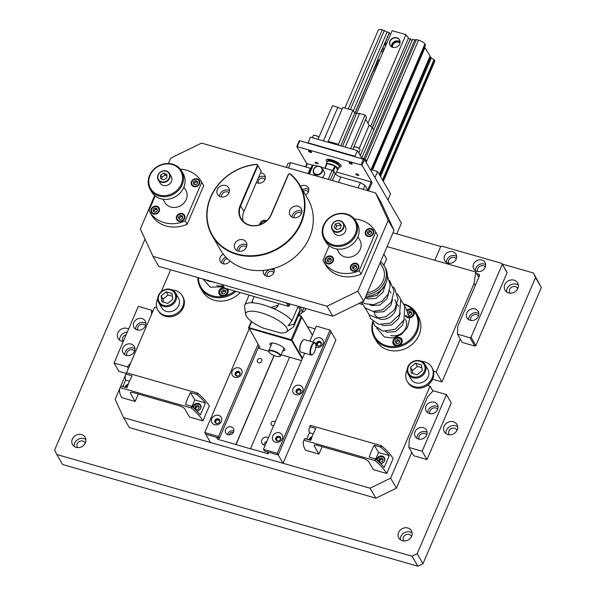 <?xml version="1.0" encoding="UTF-8"?>
<svg xmlns="http://www.w3.org/2000/svg" width="596" height="596" viewBox="0 0 596 596"><rect width="100%" height="100%" fill="white"/><g stroke="black" fill="none" stroke-linecap="round" stroke-linejoin="round"><path stroke-width="0.89" d="M156.89 307.916L154.573 307.26L126.508 372.738A2.429 0.745 -156.8 0 0 126.464 372.805A71.818 22.045 -156.8 0 0 126.434 372.88A71.818 22.045 -156.8 0 0 126.404 372.947M125.637 374.765L120.772 386.126M119.908 388.152L115.125 399.305L123.551 417.617L370.056 488.184L390.626 478.171L430.081 386.126L427.444 385.366M390.626 478.171L396.437 488.154L411.762 452.401M432.92 391.013L430.081 386.126M432.607 379.272L441.956 381.947L460.313 339.109M475.288 285.521L474.081 283.458L436.145 371.964L441.956 381.947M433.508 371.211L436.145 371.964M387.057 246.617L475.72 272L474.081 283.458M170.642 269.772L161.24 291.705M123.551 417.617L129.362 427.6L375.86 498.167L396.437 488.154M375.86 498.167L370.056 488.184M475.72 272L478.804 277.304M227.888 434.663A4.455 3.919 149.8 0 1 225.705 433.001A4.455 3.919 149.8 0 1 227.59 427.384A4.455 3.919 149.8 0 1 233.409 428.531A4.455 3.919 149.8 0 1 232.731 433.18A4.455 3.919 149.8 0 1 227.888 434.663M261.778 361.295A2.429 2.138 -30.2 0 0 258.53 358.822A2.429 2.138 -30.2 0 0 259.692 362.86A2.429 2.138 -30.2 0 0 261.778 361.295M289.582 357.19L250.476 448.818L235.882 444.497L274.018 355.521M235.882 444.497L217.756 439.312L218.389 437.829M265.257 445.205A4.455 3.919 149.8 0 1 264.14 445.041A4.455 3.919 149.8 0 1 261.957 443.379A4.455 3.919 149.8 0 1 263.06 438.321A4.455 3.919 149.8 0 1 268.476 437.688M275.248 421.886A2.429 2.138 -30.2 0 0 271.292 424.665A2.429 2.138 -30.2 0 0 273.653 425.604M217.756 439.312L216.594 437.315L205.717 434.201L210.552 442.523L283.055 463.278L278.22 454.957L267.343 451.842L268.505 453.839L250.38 448.654M315.113 328.865L307.521 326.69M283.055 463.278L335.861 340.078L331.026 331.756L278.22 454.957L331.026 331.756L330.057 330.087L277.252 453.295L278.22 454.957L264.445 451.016L263.477 449.347L304.69 353.182M205.717 434.201L219.492 438.142L218.523 436.481L204.748 432.54L205.717 434.201M298.656 393.509A1.989 1.751 149.8 0 1 297.94 390.179A1.989 1.751 149.8 0 1 300.481 392.451M318.987 346.067A1.989 1.751 149.8 0 1 318.271 342.745A1.989 1.751 149.8 0 1 320.812 345.01M278.325 440.951A1.989 1.751 149.8 0 1 277.609 437.62A1.989 1.751 149.8 0 1 280.142 439.893M217.421 423.518A1.989 1.751 149.8 0 1 216.706 420.187A1.989 1.751 149.8 0 1 219.246 422.452M237.759 376.076A1.989 1.751 149.8 0 1 237.037 372.746A1.989 1.751 149.8 0 1 239.577 375.018M266.881 441.405A4.455 3.919 -30.2 0 0 263.857 444.944M229.333 434.819A2.63 2.317 149.8 0 1 233.185 432.577M233.826 430.953A4.455 3.919 -30.2 0 0 227.612 434.573M235.979 444.668L274.16 355.581M197.835 277.557A24.28 21.359 -30.2 0 0 200.412 287.846A24.28 21.359 -30.2 0 0 212.303 296.882A24.28 21.359 -30.2 0 0 236.038 291.362M240.225 292.561A24.28 21.359 149.8 0 1 214.232 300.213A24.28 21.359 149.8 0 1 202.349 291.176L200.412 287.846M227.374 288.889A4.857 4.269 149.8 0 1 227.702 289.358A4.857 4.269 149.8 0 1 227.851 293.046A4.857 4.269 149.8 0 1 224.103 296.1A4.857 4.269 149.8 0 1 219.306 294.238A4.857 4.269 149.8 0 1 219.641 289.671A4.857 4.269 149.8 0 1 224.096 287.369M198.416 277.729A23.475 20.651 -30.2 0 0 212.414 295.839A23.475 20.651 -30.2 0 0 224.103 296.1A23.475 20.651 -30.2 0 0 234.757 290.997M223.068 285.603A11.734 10.326 149.8 0 1 216.81 285.573M220.073 295.176A4.857 4.269 149.8 0 1 220.021 293.85M227.009 289.783A4.857 4.269 149.8 0 1 228.134 290.49M372.873 321.341A24.28 21.359 -30.2 0 0 374.415 337.656A24.28 21.359 -30.2 0 0 386.305 346.693A24.28 21.359 -30.2 0 0 412.708 338.603A24.28 21.359 -30.2 0 0 416.403 313.25A24.28 21.359 -30.2 0 0 404.513 304.213A24.28 21.359 -30.2 0 0 403.76 304.012M416.403 313.25L418.332 316.573A24.28 21.359 149.8 0 1 414.637 341.925A24.28 21.359 149.8 0 1 388.242 350.023A24.28 21.359 149.8 0 1 376.352 340.986L374.415 337.656M373.111 322.25A23.475 20.651 -30.2 0 0 386.417 345.65A23.475 20.651 -30.2 0 0 398.106 345.911A4.857 4.269 149.8 0 1 393.308 344.048A4.857 4.269 149.8 0 1 395.364 337.917A4.857 4.269 149.8 0 1 401.704 339.169A4.857 4.269 149.8 0 1 401.86 342.856A4.857 4.269 149.8 0 1 398.106 345.911A23.475 20.651 -30.2 0 0 413.348 310.345A4.857 4.269 149.8 0 1 413.795 310.963A4.857 4.269 149.8 0 1 411.747 317.094A4.857 4.269 149.8 0 1 405.399 315.843M407.18 309.875A4.857 4.269 149.8 0 1 413.348 310.345A23.475 20.651 -30.2 0 0 404.066 304.601M405.362 319.218A11.734 10.326 149.8 0 1 403.574 331.473A11.734 10.326 149.8 0 1 390.812 335.384M366.361 298.305A12.144 10.683 149.8 0 1 365.311 297.352M406.167 316.781A4.857 4.269 149.8 0 1 406.114 315.455M413.103 311.388A4.857 4.269 149.8 0 1 414.227 312.088M394.075 344.987A4.857 4.269 149.8 0 1 394.023 343.661M401.019 339.593A4.857 4.269 149.8 0 1 402.136 340.294M358.948 303.483L362.39 304.467M383.869 254.06L386.588 258.925L383.817 254.172M383.839 265.332L386.588 258.925M279.569 356.527A6.072 1.863 -156.8 0 0 279.964 355.268A6.072 1.863 -156.8 0 0 273.251 351.267A6.072 1.863 -156.8 0 0 269.005 352.005A6.072 1.863 -156.8 0 0 273.795 355.425A6.072 1.863 -156.8 0 0 279.569 356.527L280.06 356.363A6.474 1.989 -156.8 0 0 280.627 355.909A6.474 1.989 -156.8 0 0 280.478 355.022A6.474 1.989 -156.8 0 0 274.287 351.074A6.474 1.989 -156.8 0 0 268.729 350.806A6.474 1.989 -156.8 0 0 268.789 351.536A6.474 1.989 -156.8 0 0 268.878 351.7M286.393 331.972A22.506 6.906 -156.8 0 0 269.295 315.724A22.506 6.906 -156.8 0 0 245.746 314.546A22.506 6.906 -156.8 0 0 262.59 327.867L280.232 332.918A22.506 6.906 -156.8 0 0 286.393 331.972L292.822 327.442A26.708 8.202 -156.8 0 0 293.858 326.228A26.708 8.202 -156.8 0 0 293.925 324.157L299.997 309.995M298.037 306.627L291.965 320.782A26.708 8.202 -156.8 0 0 272.059 307.961C274.51 308.862 276.388 308.303 277.676 306.277L278.816 303.61L278.131 305.212L270.86 307.469A26.708 8.202 -156.8 0 0 253.054 302.828L252.264 300.987L254.164 296.555L252.115 301.345L252.972 302.82M272.059 307.961A26.708 8.202 -156.8 0 0 252.741 302.805A26.708 8.202 -156.8 0 0 244.755 305.182A26.708 8.202 -156.8 0 0 244.584 306.769L245.746 314.546M252.741 302.805L252.086 302.433L252.115 301.345M291.965 320.782L288.047 325.736L293.925 324.157M310.814 168.407A4.857 1.49 -156.8 0 1 310.352 168.281L290.781 162.678L288.494 167.998M358.099 187.926L360.379 182.6L340.8 176.997A4.857 1.49 -156.8 0 1 335.295 173.756L333.939 171.424L332.099 170.344L321.393 167.282M286.371 167.394L288.121 163.304L290.781 162.678M368.172 190.809L364.968 185.304L363.217 189.386M317.675 166.217L313.25 164.95L312.185 165.196L308.527 173.734M364.968 185.304L360.379 182.6M333.939 171.424L330.281 179.962M313.25 164.95L309.384 173.98M328.232 179.374L332.099 170.344M158.499 179.523A6.072 5.342 149.8 0 1 164.027 170.94A6.072 5.342 149.8 0 1 168.698 178.919A6.072 5.342 149.8 0 1 158.499 179.523M160.51 178.346L160.689 174.948L163.915 173.056L166.969 174.576L166.791 177.973L163.565 179.865L160.51 178.346M158.245 179.895A6.474 5.699 149.8 0 1 158.238 179.88A6.474 5.699 149.8 0 1 160.972 171.7A6.474 5.699 149.8 0 1 169.435 173.369A6.474 5.699 149.8 0 1 166.709 181.549A6.474 5.699 149.8 0 1 158.245 179.895L160.078 183.046A6.474 5.699 149.8 0 0 160.086 183.054A6.474 5.699 149.8 0 0 168.541 184.708A6.474 5.699 149.8 0 0 171.275 176.535L169.435 173.369M161.799 178.986L161.896 177.027L160.689 174.948M161.896 177.027L165.129 175.142L163.915 173.056M165.129 175.142L166.895 176.021M303.26 340.048A6.072 2.205 106 0 0 303.059 340.167A6.072 2.205 106 0 0 300.228 345.173A6.072 2.205 106 0 0 299.982 350.917A6.072 2.205 106 0 0 300.086 351.118M312.311 354.62A6.474 2.354 -74 0 1 312.103 354.776A6.474 2.354 -74 0 1 311.075 355.015A6.474 2.354 -74 0 1 310.434 354.456A6.474 2.354 -74 0 1 310.926 347.11A6.474 2.354 -74 0 1 314.643 342.566A6.474 2.354 -74 0 1 315.284 343.125A6.474 2.354 -74 0 1 315.381 343.311A6.474 2.354 -74 0 1 315.478 343.549M314.643 342.566L304.489 339.66A6.474 2.354 106 0 0 303.468 339.899A6.474 2.354 106 0 0 300.444 345.233A6.474 2.354 106 0 0 300.183 351.364A6.474 2.354 106 0 0 300.928 352.109L311.075 355.015M310.948 354.203A6.072 2.205 -74 0 1 311.842 346.224A6.072 2.205 -74 0 1 315.589 343.75A6.072 2.205 -74 0 1 315.344 349.502A6.072 2.205 -74 0 1 312.513 354.501A6.072 2.205 -74 0 1 310.948 354.203M251.676 321.609L249.076 327.666L291.131 339.698L301.122 316.387L298.402 315.612M258.791 346.455L259.454 346.641M302.239 358.904L291.571 340.562L249.173 328.225L249.076 327.666L248.547 327.785L251.311 321.333M312.386 335.243L301.911 317.228L292.047 340.241L302.522 358.256M291.571 340.562L292.047 340.241L291.131 339.698L290.923 340.174M301.911 317.228L312.431 335.131M301.122 316.387L301.516 316.439M282.802 350.835A8.091 2.488 -156.8 0 0 284.881 350.105A8.091 2.488 -156.8 0 0 275.501 343.587A8.091 2.488 -156.8 0 0 270.003 343.728A8.091 2.488 -156.8 0 0 270.897 345.732M298.477 315.448L301.487 316.312M249.173 328.225L259.826 347.282L258.59 346.932M258.061 348.168L268.684 351.208M281.118 354.769L301.509 360.602M248.8 328.314L248.547 327.785M309.838 341.188L316.282 326.146L330.057 330.087M277.252 453.295L263.477 449.347M282.303 438.842A5.342 4.701 149.8 0 1 273.393 440.831A5.342 4.701 149.8 0 1 276.864 432.741A5.342 4.701 149.8 0 1 282.303 438.842M302.641 391.401A5.342 4.701 149.8 0 1 293.724 393.39A5.342 4.701 149.8 0 1 297.195 385.299A5.342 4.701 149.8 0 1 302.641 391.401M313.109 342.126A5.342 4.701 149.8 0 1 319.732 337.813A5.342 4.701 149.8 0 1 322.972 343.959A5.342 4.701 149.8 0 1 315.828 347.148M276.075 440.168A2.63 2.317 149.8 0 1 280.582 437.553M296.406 392.727A2.63 2.317 149.8 0 1 300.913 390.112M316.744 345.293A2.63 2.317 149.8 0 1 321.244 342.67M321.192 344.384A2.63 2.317 -30.2 0 0 317.668 341.709A2.63 2.317 -30.2 0 0 318.935 346.075A2.63 2.317 -30.2 0 0 321.192 344.384M300.861 391.818A2.63 2.317 -30.2 0 0 297.337 389.143A2.63 2.317 -30.2 0 0 298.596 393.516A2.63 2.317 -30.2 0 0 300.861 391.818M280.522 439.259A2.63 2.317 -30.2 0 0 277.006 436.585A2.63 2.317 -30.2 0 0 278.265 440.958A2.63 2.317 -30.2 0 0 280.522 439.259M153.008 256.399L158.812 266.39L332.814 316.2L327.01 306.21L153.008 256.399L140.358 228.931L154.669 195.548M168.392 163.528L170.709 158.126L201.56 143.114L375.569 192.925L381.373 202.908L394.016 230.376L363.672 301.181L357.868 291.198L327.01 306.21M394.016 230.376L388.212 220.393L357.868 291.198M273.683 268.476A5.669 4.984 149.8 0 1 272.745 274.354A5.669 4.984 149.8 0 1 266.613 276.209A5.669 4.984 149.8 0 1 263.842 274.1A5.669 4.984 149.8 0 1 263.447 270.398M300.555 186.392A5.669 4.984 149.8 0 1 308.236 187.68A5.669 4.984 149.8 0 1 305.554 194.996M260.467 172.915A5.669 4.984 149.8 0 1 264.736 175.231A5.669 4.984 149.8 0 1 263.872 181.147A5.669 4.984 149.8 0 1 257.71 183.032A5.669 4.984 149.8 0 1 256.384 182.436M229.959 260.936A5.669 4.984 149.8 0 1 223.113 263.752A5.669 4.984 149.8 0 1 220.341 261.644A5.669 4.984 149.8 0 1 223.321 254.187M259.588 224.804A4.857 4.269 149.8 0 1 259.938 223.418A4.857 4.269 149.8 0 1 266.732 220.647M375.569 192.925L388.212 220.393M332.814 316.2L363.672 301.181M260.698 224.409A4.045 3.561 149.8 0 1 260.854 223.962A4.045 3.561 149.8 0 1 265.846 221.414M224.007 263.931A3.643 3.204 149.8 0 1 223.91 261.19A3.643 3.204 149.8 0 1 227.508 258.806M225.951 257.248A5.669 4.984 -30.2 0 0 221.69 263.089M258.604 183.21A3.643 3.204 149.8 0 1 258.508 180.469A3.643 3.204 149.8 0 1 261.614 178.122A3.643 3.204 149.8 0 1 264.9 179.545M265.317 177.116A5.669 4.984 -30.2 0 0 258.426 177.683M303.386 191.264A3.643 3.204 149.8 0 1 308.4 192.001M308.825 189.565A5.669 4.984 -30.2 0 0 302.492 189.722M267.507 276.38A3.643 3.204 149.8 0 1 267.41 273.646A3.643 3.204 149.8 0 1 270.524 271.299A3.643 3.204 149.8 0 1 273.81 272.722M274.227 270.286A5.669 4.984 -30.2 0 0 268.17 270.271A5.669 4.984 -30.2 0 0 265.19 275.538M325.774 258.992A3.889 3.42 149.8 0 1 332.255 257.546A3.889 3.42 149.8 0 1 329.73 263.432A3.889 3.42 149.8 0 1 325.774 258.992M327.159 259.387L328.962 257.919L331.056 258.515L331.346 260.586L329.536 262.061L327.442 261.458L327.159 259.387L327.889 260.646L329.692 259.178L328.962 257.919M325.662 259.022A4.045 3.561 149.8 0 1 329.141 256.407A4.045 3.561 149.8 0 1 332.784 258.023A4.045 3.561 149.8 0 1 331.078 263.134A4.045 3.561 149.8 0 1 325.788 262.091A4.045 3.561 149.8 0 1 325.662 259.022M329.692 259.178L331.205 259.61M328.024 261.629L327.889 260.646M351.148 266.256A3.889 3.42 149.8 0 1 357.63 264.81A3.889 3.42 149.8 0 1 355.104 270.696A3.889 3.42 149.8 0 1 351.148 266.256M352.534 266.65L354.337 265.183L356.43 265.786L356.721 267.85L354.911 269.325L352.817 268.721L352.534 266.65L353.264 267.909L355.067 266.442L354.337 265.183M351.037 266.285A4.045 3.561 149.8 0 1 354.516 263.67A4.045 3.561 149.8 0 1 358.166 265.287A4.045 3.561 149.8 0 1 356.453 270.398A4.045 3.561 149.8 0 1 351.163 269.355A4.045 3.561 149.8 0 1 351.037 266.285M355.067 266.442L356.579 266.874M353.398 268.893L353.264 267.909M366.019 231.561A3.889 3.42 149.8 0 1 372.5 230.116A3.889 3.42 149.8 0 1 369.974 236.001A3.889 3.42 149.8 0 1 366.019 231.561M367.404 231.956L369.207 230.488L371.301 231.092L371.591 233.155L369.781 234.63L367.687 234.027L367.404 231.956L368.134 233.215L369.937 231.747L369.207 230.488M365.907 231.591A4.045 3.561 149.8 0 1 369.386 228.976A4.045 3.561 149.8 0 1 373.036 230.592A4.045 3.561 149.8 0 1 371.323 235.703A4.045 3.561 149.8 0 1 366.033 234.66A4.045 3.561 149.8 0 1 365.907 231.591M369.937 231.747L371.45 232.179M368.268 234.198L368.134 233.215M177.139 216.445A3.889 3.42 149.8 0 1 183.628 215A3.889 3.42 149.8 0 1 181.102 220.885A3.889 3.42 149.8 0 1 177.139 216.445M178.532 216.847L180.335 215.372L182.428 215.975L182.719 218.039L180.908 219.514L178.815 218.911L178.532 216.847L179.262 218.099L181.065 216.631L180.335 215.372M177.034 216.475A4.045 3.561 149.8 0 1 180.513 213.86A4.045 3.561 149.8 0 1 184.157 215.476A4.045 3.561 149.8 0 1 182.451 220.587A4.045 3.561 149.8 0 1 177.161 219.544A4.045 3.561 149.8 0 1 177.034 216.475M181.065 216.631L182.577 217.063M179.396 219.082L179.262 218.099M192.009 181.75A3.889 3.42 149.8 0 1 198.49 180.305A3.889 3.42 149.8 0 1 195.972 186.19A3.889 3.42 149.8 0 1 192.009 181.75M193.402 182.153L195.205 180.677L197.298 181.281L197.589 183.344L195.779 184.82L193.685 184.216L193.402 182.153L194.132 183.404L195.935 181.936L195.205 180.677M191.905 181.78A4.045 3.561 149.8 0 1 195.384 179.165A4.045 3.561 149.8 0 1 199.027 180.782A4.045 3.561 149.8 0 1 197.321 185.892A4.045 3.561 149.8 0 1 192.031 184.849A4.045 3.561 149.8 0 1 191.905 181.78M195.935 181.936L197.447 182.369M194.266 184.387L194.132 183.404M287.875 303.334L289.328 305.822L290.118 303.975M222.494 284.62L224.498 288.062L288.3 306.322L286.296 302.88M288.3 306.322L289.328 305.822M151.764 209.181A3.889 3.42 149.8 0 1 158.245 207.736A3.889 3.42 149.8 0 1 155.727 213.621A3.889 3.42 149.8 0 1 151.764 209.181M153.157 209.576L154.96 208.108L157.053 208.712L157.337 210.775L155.534 212.25L153.44 211.647L153.157 209.576L153.887 210.835L155.69 209.367L154.96 208.108M151.66 209.211A4.045 3.561 149.8 0 1 155.139 206.596A4.045 3.561 149.8 0 1 158.782 208.213A4.045 3.561 149.8 0 1 157.076 213.323A4.045 3.561 149.8 0 1 151.786 212.28A4.045 3.561 149.8 0 1 151.66 209.211M155.69 209.367L157.202 209.799M154.021 211.818L153.887 210.835M380.665 463.651A4.247 3.74 -30.2 0 0 384.375 457.661A4.247 3.74 -30.2 0 0 379.92 456.104A4.247 3.74 -30.2 0 0 376.59 459.881M306.679 439.185L309.451 432.726A71.818 22.045 23.2 0 1 309.592 426.974A71.818 22.045 23.2 0 1 309.622 426.907A2.429 0.745 23.2 0 1 309.845 426.736L315.895 428.464A29.137 10.586 106 0 0 310.799 440.362L304.75 438.626A2.429 0.745 -156.8 0 0 304.519 438.798A71.818 22.045 -156.8 0 0 304.489 438.872A71.818 22.045 -156.8 0 0 304.459 438.939M314.308 446.091A4.857 1.49 -156.8 0 1 314.189 445.421A4.857 1.49 -156.8 0 1 317.497 445.339L363.173 458.413A4.857 1.49 -156.8 0 1 368.678 461.654L373.327 469.641L386.737 473.477L393.107 458.615A71.818 22.045 -156.8 0 0 381.544 445.823A2.429 0.745 -156.8 0 0 381.395 445.704L380.352 446.918A2.429 0.745 23.2 0 1 380.904 447.313A71.818 22.045 23.2 0 1 389.262 455.575L384.167 467.465A71.818 22.045 -156.8 0 0 375.808 459.211A2.429 0.745 -156.8 0 0 375.257 458.808L375.018 460.574L303.93 440.22A2.429 0.745 -156.8 0 0 303.885 440.288A71.818 22.045 -156.8 0 0 303.856 440.355A71.818 22.045 -156.8 0 0 305.539 450.233L318.949 454.077L314.308 446.091L314.755 445.041M386.737 473.477A71.818 22.045 -156.8 0 0 375.175 460.693A2.429 0.745 -156.8 0 0 375.018 460.574M303.93 440.22L304.75 438.626M381.395 445.704L310.3 425.35A2.429 0.745 -156.8 0 0 310.255 425.417A71.818 22.045 -156.8 0 0 310.225 425.492A71.818 22.045 -156.8 0 0 310.196 425.559M318.949 454.077L322.123 446.665M312.095 436.704A4.247 3.74 -30.2 0 0 308.922 439.826M380.352 446.918L374.295 445.182L378.557 452.506L389.262 455.575M309.451 432.726L313.272 433.821M375.257 458.808L369.2 457.08A29.137 10.586 -74 0 1 374.295 445.182M375.718 459.136L378.557 452.506M309.845 426.736L310.3 425.35M379.54 461.639A2.026 1.781 149.8 0 1 383.042 459.859A2.026 1.781 149.8 0 1 383.042 459.866L381.768 458.086L383.146 459.628L382.267 461.677L380.017 462.176L378.646 460.633L379.518 458.592L381.768 458.086M379.324 461.401L380.099 459.59L382.349 459.084M377.104 460.328A4.045 3.561 149.8 0 1 380.308 456.797A4.045 3.561 149.8 0 1 384.509 458.294A4.045 3.561 149.8 0 1 384.807 458.987M380.099 459.59L379.518 458.592M377.238 460.44A3.77 3.315 149.8 0 1 381.656 456.715A3.77 3.315 149.8 0 1 384.271 461.095A3.77 3.315 149.8 0 1 380.583 463.561M309.548 440.004A4.045 3.561 149.8 0 1 311.723 437.695M309.629 440.027A3.77 3.315 149.8 0 1 311.715 437.717M56.776 454.517L62.58 464.5L417.833 566.2L412.03 556.217L56.776 454.517L54.668 449.943L145.037 239.093M392.98 232.79L440.943 246.52M502.272 264.073L533.42 272.99L541.332 287.555L422.981 563.697L417.17 553.714L412.03 556.217M541.332 287.555L535.528 277.572L417.17 553.714M417.833 566.2L422.981 563.697M533.42 272.99L535.528 277.572M77.599 447.596A4.455 3.919 149.8 0 1 77.338 447.201A4.455 3.919 149.8 0 1 77.197 443.819A4.455 3.919 149.8 0 1 81.019 440.951A4.455 3.919 149.8 0 1 85.034 442.724A4.455 3.919 149.8 0 1 85.243 443.148M85.898 439.55A7.286 6.407 -30.2 0 0 77.964 439.423A7.286 6.407 -30.2 0 0 74.15 446.382M76.132 447.343A7.286 6.407 149.8 0 1 72.563 444.631A7.286 6.407 149.8 0 1 75.64 435.43A7.286 6.407 149.8 0 1 85.161 437.308A7.286 6.407 149.8 0 1 84.051 444.914A7.286 6.407 149.8 0 1 76.132 447.343M403.857 540.989A4.455 3.919 149.8 0 1 403.589 540.594A4.455 3.919 149.8 0 1 403.455 537.212A4.455 3.919 149.8 0 1 407.277 534.344A4.455 3.919 149.8 0 1 411.292 536.117A4.455 3.919 149.8 0 1 411.501 536.549M412.156 532.943A7.286 6.407 -30.2 0 0 404.222 532.817A7.286 6.407 -30.2 0 0 400.408 539.775M402.389 540.736A7.286 6.407 149.8 0 1 398.821 538.024A7.286 6.407 149.8 0 1 401.898 528.823A7.286 6.407 149.8 0 1 411.419 530.701A7.286 6.407 149.8 0 1 410.309 538.307A7.286 6.407 149.8 0 1 402.389 540.736M510.072 293.172A4.455 3.919 149.8 0 1 509.803 292.778A4.455 3.919 149.8 0 1 509.669 289.395A4.455 3.919 149.8 0 1 513.491 286.527A4.455 3.919 149.8 0 1 517.507 288.3A4.455 3.919 149.8 0 1 517.715 288.725M518.371 285.126A7.286 6.407 -30.2 0 0 510.437 285A7.286 6.407 -30.2 0 0 506.622 291.958M508.604 292.919A7.286 6.407 149.8 0 1 505.035 290.207A7.286 6.407 149.8 0 1 508.112 281.007A7.286 6.407 149.8 0 1 517.633 282.884A7.286 6.407 149.8 0 1 516.523 290.49A7.286 6.407 149.8 0 1 508.604 292.919M123.126 341.389A4.455 3.919 149.8 0 1 122.858 340.994A4.455 3.919 149.8 0 1 122.716 337.612A4.455 3.919 149.8 0 1 126.129 334.818M127.283 332.114A7.286 6.407 -30.2 0 0 119.669 340.174M123.312 341.396A7.286 6.407 149.8 0 1 121.651 341.135A7.286 6.407 149.8 0 1 118.082 338.424A7.286 6.407 149.8 0 1 119.818 330.191A7.286 6.407 149.8 0 1 128.609 329.029M449.377 434.782A4.455 3.919 149.8 0 1 449.116 434.387A4.455 3.919 149.8 0 1 448.974 431.005A4.455 3.919 149.8 0 1 452.796 428.137A4.455 3.919 149.8 0 1 456.812 429.91A4.455 3.919 149.8 0 1 457.02 430.334M457.676 426.736A7.286 6.407 -30.2 0 0 449.742 426.609A7.286 6.407 -30.2 0 0 445.927 433.568M447.909 434.529A7.286 6.407 149.8 0 1 444.34 431.817A7.286 6.407 149.8 0 1 447.417 422.616A7.286 6.407 149.8 0 1 456.938 424.494A7.286 6.407 149.8 0 1 455.828 432.1A7.286 6.407 149.8 0 1 447.909 434.529M374.966 177.601L377.573 171.529L370.213 169.42M387.936 199.898L390.536 193.827L377.573 171.529M384.465 48.581L382.55 48.038L384.539 48.403M385.441 44.164A0.827 0.73 -30.2 0 0 385.09 44.342L385.493 45.214M385.09 44.342L385.478 45.221M385.835 45.035L385.359 43.992A0.827 0.73 149.8 0 1 386.111 44.201M385.113 42.912L386.7 43.366L384.837 43.001L382.744 47.889M379.317 60.583L378.147 60.449L376.635 63.996L377.119 64.621M377.804 64.122L376.635 63.996M382.222 49.401L381.313 51.524L382.759 51.934L383.675 49.811L382.222 49.401M383.675 49.811L382.803 52.001L381.313 51.524M385.649 43.769A0.827 0.73 -30.2 0 0 384.621 44.909A0.827 0.73 -30.2 0 0 386.059 44.074A0.827 0.73 -30.2 0 0 385.649 43.769M382.55 48.038L377.566 59.645L377.871 60.174A1.617 0.499 23.2 0 0 377.775 60.203M377.566 59.645L379.488 60.196M377.991 60.822A1.617 0.499 23.2 0 1 377.678 60.434M377.722 64.316L377.29 64.226L377.655 64.472M384.703 45.02A0.827 0.73 149.8 0 1 384.994 44.171M400.035 41.899A5.126 4.507 -30.2 0 0 394.224 41.631A5.126 4.507 -30.2 0 0 391.579 46.808M399.968 42.964A4.328 3.807 -30.2 0 0 394.582 42.242A4.328 3.807 -30.2 0 0 392.541 47.285M370.675 126.337L408.476 38.144L410.383 38.688L372.433 127.738M367.963 123.163L405.906 34.628L408.476 38.144M356.661 113.441L392.131 30.687L405.906 34.628M392.719 47.367A5.483 4.828 -30.2 0 0 393.583 47.538A5.483 4.828 -30.2 0 0 399.678 43.992A5.483 4.828 -30.2 0 0 396.839 37.779A5.483 4.828 -30.2 0 0 389.866 41.161A5.483 4.828 -30.2 0 0 392.719 47.367M429.738 56.843A1.676 0.514 -156.8 0 0 430.208 56.843L430.692 56.985L379.89 175.515M430.208 56.843L379.577 174.978M424.516 47.203A1.676 0.514 -156.8 0 0 424.59 47.196L430.111 55.987L379.309 174.516M424.59 47.196L371.986 169.934M425.075 47.33L372.47 170.069M384.971 42.897L389.352 32.668L385.18 42.927M377.827 60.092L355.134 113.031M354.933 112.979L377.7 59.868M361.75 158.029L373.759 130.017L372.306 127.522L410.383 38.688M365.057 159.363L416.395 39.574L414.801 39.954L412.559 39.306L373.714 129.935M380.486 176.543L431.288 58.013L430.692 56.985M382.476 179.962L434.044 59.637L431.288 58.013M371.919 169.912L425.492 44.923L424.933 43.962A5.669 1.736 23.2 0 0 418.504 40.178L416.395 39.574M344.913 108.025L378.393 29.897A5.669 1.736 23.2 0 1 382.252 29.8L387.109 32.02L353.324 110.849M384.353 30.403L350.411 109.597M414.801 39.954L363.865 158.789M434.044 59.637L434.603 60.598A5.669 1.736 23.2 0 1 434.737 61.381L383.303 181.385M387.109 32.02L389.352 32.668M389.337 33.234A1.676 0.514 -156.8 0 0 390.648 34.151M410.361 39.254A1.676 0.514 -156.8 0 0 412.112 40.334M399.946 43.113A4.328 3.807 -30.2 0 0 394.872 42.741A4.328 3.807 -30.2 0 0 392.682 47.337M399.655 44.044A5.342 4.701 -30.2 0 0 399.603 40.267A5.342 4.701 -30.2 0 0 392.488 38.651A5.342 4.701 -30.2 0 0 390.38 45.624A5.342 4.701 -30.2 0 0 392.853 47.382A5.342 4.701 -30.2 0 0 393.636 47.546M322.235 171.834A4.857 4.269 149.8 0 1 318.063 174.963A4.857 4.269 149.8 0 1 313.69 173.034A4.857 4.269 149.8 0 1 313.533 169.346A4.857 4.269 149.8 0 1 317.705 166.209A4.857 4.269 149.8 0 1 322.086 168.147A4.857 4.269 149.8 0 1 322.235 171.834M322.004 177.593A4.857 4.269 -30.2 0 0 324.015 171.477L322.086 168.147M321.773 171.566A4.455 3.919 149.8 0 1 314.353 173.227A4.455 3.919 149.8 0 1 317.243 166.478A4.455 3.919 149.8 0 1 321.773 171.566M128.326 368.507L127.35 366.831L114.037 363.024L138.317 306.374L151.63 310.188L152.606 311.857M126.196 373.439L118.88 371.338L114.037 363.024M122.895 348.064A6.474 5.699 149.8 0 1 128.453 343.892A6.474 5.699 149.8 0 1 134.294 346.47A6.474 5.699 149.8 0 1 131.552 354.65A6.474 5.699 149.8 0 1 123.096 352.981A6.474 5.699 149.8 0 1 122.895 348.064M133.817 322.578A6.474 5.699 149.8 0 1 139.375 318.398A6.474 5.699 149.8 0 1 145.215 320.983A6.474 5.699 149.8 0 1 142.481 329.163A6.474 5.699 149.8 0 1 134.018 327.495A6.474 5.699 149.8 0 1 133.817 322.578M130.584 363.225L127.35 366.831M151.63 310.188L151.406 314.651M137.885 330.057A4.455 3.919 149.8 0 1 138.942 325.632A4.455 3.919 149.8 0 1 143.606 324.336A4.455 3.919 149.8 0 1 145.528 325.61M145.893 323.255A6.474 5.699 -30.2 0 0 136.141 326.571A6.474 5.699 -30.2 0 0 135.665 329.208M126.963 355.544A4.455 3.919 149.8 0 1 128.021 351.126A4.455 3.919 149.8 0 1 132.684 349.83A4.455 3.919 149.8 0 1 134.607 351.104M134.972 348.749A6.474 5.699 -30.2 0 0 125.212 352.057A6.474 5.699 -30.2 0 0 124.735 354.702M422.169 451.224L408.863 447.417L413.698 455.739L427.012 459.546L422.169 451.224L446.449 394.582L451.284 402.903L427.012 459.546M408.863 447.417L409.258 439.58L427.466 397.1L433.136 390.775L446.449 394.582M437.598 409.534A6.474 5.699 149.8 0 1 432.04 413.713A6.474 5.699 149.8 0 1 426.2 411.128A6.474 5.699 149.8 0 1 428.934 402.956A6.474 5.699 149.8 0 1 437.397 404.624A6.474 5.699 149.8 0 1 437.598 409.534M426.676 435.028A6.474 5.699 149.8 0 1 421.111 439.2A6.474 5.699 149.8 0 1 415.278 436.622A6.474 5.699 149.8 0 1 418.012 428.442A6.474 5.699 149.8 0 1 426.468 430.111A6.474 5.699 149.8 0 1 426.676 435.028M419.144 439.185A4.455 3.919 149.8 0 1 421.223 433.977A4.455 3.919 149.8 0 1 426.788 434.745M427.153 432.391A6.474 5.699 -30.2 0 0 420.329 432.435A6.474 5.699 -30.2 0 0 416.917 438.336M430.066 413.698A4.455 3.919 149.8 0 1 432.152 408.483A4.455 3.919 149.8 0 1 437.71 409.251M438.075 406.897A6.474 5.699 -30.2 0 0 431.258 406.949A6.474 5.699 -30.2 0 0 427.839 412.849M159.005 295.303A8.903 7.83 149.8 0 1 173.861 291.988A8.903 7.83 149.8 0 1 168.079 305.48A8.903 7.83 149.8 0 1 159.005 295.303M161.121 295.914L166.18 291.794L172.035 293.47L172.84 299.267L167.789 303.386L161.926 301.71L161.121 295.914L162.999 299.14L168.057 295.02L166.18 291.794M158.476 295.43A9.715 8.545 149.8 0 1 166.813 289.164A9.715 8.545 149.8 0 1 175.574 293.038A9.715 8.545 149.8 0 1 171.469 305.308A9.715 8.545 149.8 0 1 158.782 302.805A9.715 8.545 149.8 0 1 158.476 295.43M175.574 293.038L178.472 298.03A9.715 8.545 149.8 0 1 174.375 310.3A9.715 8.545 149.8 0 1 161.68 307.797L158.782 302.805M168.057 295.02L172.43 296.272M163.416 302.135L162.999 299.14M408.409 366.704A8.903 7.83 149.8 0 1 423.264 363.381A8.903 7.83 149.8 0 1 417.483 376.873A8.903 7.83 149.8 0 1 408.409 366.704M410.525 367.307L415.583 363.188L421.439 364.864L422.251 370.66L417.193 374.78L411.329 373.103L410.525 367.307L412.402 370.533L417.461 366.421L415.583 363.188M407.88 366.823A9.715 8.545 149.8 0 1 416.224 360.565A9.715 8.545 149.8 0 1 424.978 364.432A9.715 8.545 149.8 0 1 420.873 376.702A9.715 8.545 149.8 0 1 408.185 374.199A9.715 8.545 149.8 0 1 407.88 366.823M424.978 364.432L427.883 369.431A9.715 8.545 149.8 0 1 423.778 381.693A9.715 8.545 149.8 0 1 411.084 379.19L408.185 374.199M417.461 366.421L421.834 367.672M412.819 373.528L412.402 370.533M172.341 290.021A14.162 12.464 149.8 0 1 182.324 295.795A14.162 12.464 149.8 0 1 182.763 306.545A14.162 12.464 149.8 0 1 170.605 315.686A14.162 12.464 149.8 0 1 157.836 310.032A14.162 12.464 149.8 0 1 157.754 298.499M182.324 295.795L182.905 296.793A14.162 12.464 149.8 0 1 183.344 307.543A14.162 12.464 149.8 0 1 171.186 316.685A14.162 12.464 149.8 0 1 158.417 311.03L157.836 310.032M421.745 361.414A14.162 12.464 149.8 0 1 431.728 367.188A14.162 12.464 149.8 0 1 432.175 377.939A14.162 12.464 149.8 0 1 420.009 387.08A14.162 12.464 149.8 0 1 407.239 381.433A14.162 12.464 149.8 0 1 407.157 369.9M431.728 367.188L432.309 368.186A14.162 12.464 149.8 0 1 432.748 378.937A14.162 12.464 149.8 0 1 420.59 388.078A14.162 12.464 149.8 0 1 407.82 382.431L407.239 381.433M358.844 153.016L360.148 149.961A3.442 1.058 -156.8 0 0 360.118 149.574A3.442 1.058 -156.8 0 0 360.073 149.492A3.278 1.006 -156.8 0 0 360.029 149.387A3.278 1.006 -156.8 0 0 359.984 149.305A3.278 1.006 -156.8 0 0 357.354 147.503A3.278 1.006 -156.8 0 0 354.329 146.944A3.278 1.006 -156.8 0 0 354.24 146.981M360.073 149.492A3.442 1.058 -156.8 0 0 357.302 147.592A3.442 1.058 -156.8 0 0 354.128 147.011A3.442 1.058 -156.8 0 0 353.83 147.249L352.944 149.32M318.935 137.169A3.278 1.006 -156.8 0 0 313.727 135.322A3.278 1.006 -156.8 0 0 313.638 135.359M318.905 137.244A3.442 1.058 -156.8 0 0 313.533 135.389A3.442 1.058 -156.8 0 0 313.228 135.627L312.341 137.698M366.197 162.522L366.734 161.278A3.442 1.058 -156.8 0 0 366.696 160.89A3.442 1.058 -156.8 0 0 366.652 160.801A3.278 1.006 -156.8 0 0 366.607 160.704A3.278 1.006 -156.8 0 0 366.562 160.622A3.278 1.006 -156.8 0 0 361.869 158.223M366.652 160.801A3.442 1.058 -156.8 0 0 361.921 158.32M507.129 272.618L502.286 264.304L471.034 337.232L475.869 345.553L507.129 272.618L506.704 271.709L501.869 263.387L441.688 246.155L440.66 246.662L434.819 260.296M476.688 273.668L478.513 274.19L479.437 275.777M478.513 274.19A1.617 1.423 -30.2 0 1 479.355 276.022L457.81 326.295L457.415 334.125L470.006 337.731L474.841 346.053L475.869 345.553M457.415 334.125L462.25 342.447L474.841 346.053M470.155 320.283A6.474 5.699 149.8 0 1 466.981 317.877A6.474 5.699 149.8 0 1 469.715 309.697A6.474 5.699 149.8 0 1 478.178 311.365A6.474 5.699 149.8 0 1 477.195 318.13A6.474 5.699 149.8 0 1 470.155 320.283M476.964 271.359A6.474 5.699 149.8 0 1 473.798 268.952A6.474 5.699 149.8 0 1 476.532 260.772A6.474 5.699 149.8 0 1 484.995 262.441A6.474 5.699 149.8 0 1 484.004 269.198A6.474 5.699 149.8 0 1 476.964 271.359M447.968 263.06A6.474 5.699 149.8 0 1 444.795 260.646A6.474 5.699 149.8 0 1 447.529 252.473A6.474 5.699 149.8 0 1 455.992 254.142A6.474 5.699 149.8 0 1 455.009 260.899A6.474 5.699 149.8 0 1 447.968 263.06M501.869 263.387L502.286 264.304M471.034 337.232L470.006 337.731M448.661 263.216A4.455 3.919 149.8 0 1 448.728 260.243A4.455 3.919 149.8 0 1 452.297 257.42A4.455 3.919 149.8 0 1 456.305 258.768M456.67 256.414A6.474 5.699 -30.2 0 0 449.853 256.466A6.474 5.699 -30.2 0 0 446.441 262.367M477.664 271.515A4.455 3.919 149.8 0 1 477.731 268.55A4.455 3.919 149.8 0 1 481.3 265.719A4.455 3.919 149.8 0 1 485.308 267.075M485.673 264.721A6.474 5.699 -30.2 0 0 478.856 264.766A6.474 5.699 -30.2 0 0 475.437 270.666M470.847 320.439A4.455 3.919 149.8 0 1 470.915 317.474A4.455 3.919 149.8 0 1 474.483 314.643A4.455 3.919 149.8 0 1 478.499 315.999M478.856 313.645A6.474 5.699 -30.2 0 0 472.039 313.69A6.474 5.699 -30.2 0 0 468.627 319.59M339.117 166.15A6.474 1.989 -156.8 0 0 339.496 165.919L340.174 164.332M338.439 165.338L337.992 163.334A6.474 1.989 -156.8 0 0 332.121 160.51A6.474 1.989 -156.8 0 0 327.845 160.428L328.344 159.259M337.992 163.334L338.23 162.79M328.262 141.498L327.979 142.176M339.154 145.372L338.379 144.314L328.225 141.408L342.789 107.422L352.944 110.327L354.866 112.957L340.778 145.841M354.866 112.957L356.572 113.441L342.476 146.325M352.884 149.305L366.503 117.539L365.05 115.043L359.611 113.486L345.203 147.108M365.05 115.043L350.642 148.665M365.735 119.334L369.162 125.234L372.306 127.522L360.304 155.534M323.449 140.88L337.865 107.258L332.426 105.701L318.011 139.322M356.572 113.441L359.611 113.486M337.865 107.258L342 109.262M328.225 141.408L328.62 142.362M369.162 125.234L359.187 148.508M352.944 110.327L338.379 144.314M308.08 143.114L310.315 137.117L357.444 150.609L362.07 158.573M307.886 142.787L355.015 156.271L357.444 150.609M324.827 168.266L326.779 163.706A6.474 1.989 -156.8 0 0 326.198 164.161L327.249 161.71A6.474 1.989 23.2 0 1 327.822 161.263A6.474 1.989 23.2 0 1 333.797 162.358A6.474 1.989 23.2 0 1 339.005 165.926A6.474 1.989 23.2 0 1 339.087 166.09A6.474 1.989 23.2 0 1 339.154 166.813L338.103 169.264A6.474 1.989 -156.8 0 0 335.481 166.195L333.38 171.097M326.198 164.161A6.474 1.989 -156.8 0 0 326.265 164.898M332.724 170.717L334.825 165.815A6.474 1.989 -156.8 0 0 327.152 163.617L325.125 168.348M335.615 174.181L337.53 169.718A6.474 1.989 -156.8 0 0 338.103 169.264M327.822 161.263L328.351 161.084A6.042 1.855 23.2 0 1 333.924 162.105A6.042 1.855 23.2 0 1 338.774 165.427A6.042 1.855 23.2 0 1 338.856 165.584L339.087 166.09M337.53 169.718L335.481 166.195M334.825 165.815L327.152 163.617M367.725 190.035L371.181 181.966L336.531 172.043M312.423 165.144L307.38 163.699L305.957 167.022M305.532 166.902L306.843 163.826L307.38 163.699M371.181 181.966L372.098 182.503L368.499 190.899M396.802 233.885L401.421 223.105L364.461 159.534L362.033 165.196L296.786 146.519L299.214 140.857L299.743 140.731L364.461 159.534M372.098 182.503L362.033 165.196M306.843 163.826L296.786 146.519M351.074 164.019A1.676 0.514 23.2 0 1 349.137 162.678A1.676 0.514 23.2 0 1 350.88 162.864A1.676 0.514 23.2 0 1 352.214 163.989A1.676 0.514 23.2 0 1 351.074 164.019M357.66 175.336A1.676 0.514 23.2 0 1 355.715 173.987A1.676 0.514 23.2 0 1 357.458 174.181A1.676 0.514 23.2 0 1 358.792 175.306A1.676 0.514 23.2 0 1 357.66 175.336M317.057 163.714A1.676 0.514 23.2 0 1 315.12 162.365A1.676 0.514 23.2 0 1 316.856 162.552A1.676 0.514 23.2 0 1 318.197 163.684A1.676 0.514 23.2 0 1 317.057 163.714M310.479 152.397A1.676 0.514 23.2 0 1 308.542 151.049A1.676 0.514 23.2 0 1 310.278 151.242A1.676 0.514 23.2 0 1 311.611 152.367A1.676 0.514 23.2 0 1 310.479 152.397M327.13 162A8.091 2.488 23.2 0 1 326.228 159.989A8.091 2.488 23.2 0 1 334.647 160.898A8.091 2.488 23.2 0 1 341.106 166.366A8.091 2.488 23.2 0 1 339.035 167.103M299.743 140.731L297.315 146.393M361.116 164.66L363.545 158.99M355.618 220.781L357.168 223.44A18.215 16.017 149.8 0 1 354.389 242.453A18.215 16.017 149.8 0 1 334.594 248.525A18.215 16.017 149.8 0 1 325.677 241.752L324.127 239.085A18.215 16.017 149.8 0 1 331.823 216.08A18.215 16.017 149.8 0 1 355.618 220.781A18.215 16.017 149.8 0 1 352.847 239.793A18.215 16.017 149.8 0 1 333.045 245.865A18.215 16.017 149.8 0 1 324.127 239.085M333.157 244.822A17.403 15.31 149.8 0 1 329.439 218.121A17.403 15.31 149.8 0 1 356.438 225.854A17.403 15.31 149.8 0 1 333.157 244.822M181.616 170.97L183.158 173.63A18.215 16.017 149.8 0 1 175.47 196.635A18.215 16.017 149.8 0 1 151.675 191.942L150.125 189.275A18.215 16.017 149.8 0 1 152.896 170.262A18.215 16.017 149.8 0 1 172.698 164.191A18.215 16.017 149.8 0 1 181.616 170.97A18.215 16.017 149.8 0 1 173.92 193.968A18.215 16.017 149.8 0 1 150.125 189.275M172.199 164.563A17.403 15.31 149.8 0 1 175.909 191.264A17.403 15.31 149.8 0 1 148.911 183.538A17.403 15.31 149.8 0 1 172.199 164.563M380.583 261.719A20.234 17.798 149.8 0 1 384.264 266.025A20.234 17.798 149.8 0 1 366.51 294.551M384.264 266.025L385.232 267.686A20.234 17.798 149.8 0 1 383.958 286.512A20.234 17.798 149.8 0 1 365.765 296.301M289.574 173.749L288.345 174.308L271.098 214.545A17.001 14.952 149.8 0 1 256.496 225.511A17.001 14.952 149.8 0 1 241.171 218.732A17.001 14.952 149.8 0 1 240.642 205.829L240.188 205.56L257.532 165.077L257.055 164.436A50.183 44.149 149.8 0 0 208.563 226.212A50.183 44.149 149.8 0 0 280.299 246.751A50.183 44.149 149.8 0 0 289.574 173.749L290.14 173.779A50.593 44.499 149.8 0 1 299.602 184.76A50.593 44.499 149.8 0 1 278.235 248.659A50.593 44.499 149.8 0 1 212.131 235.614A50.593 44.499 149.8 0 1 256.891 164.258L257.055 164.436M243.935 211.483L240.642 205.829L257.889 165.591L261.182 171.246L243.935 211.483A17.001 14.952 -30.2 0 0 243.175 221.354M212.131 235.614L220.453 249.925A50.593 44.499 -30.2 0 0 286.557 262.97A50.593 44.499 -30.2 0 0 307.923 199.071L299.602 184.76M246.401 247.079A6.474 5.699 149.8 0 1 240.836 251.259A6.474 5.699 149.8 0 1 235.003 248.674A6.474 5.699 149.8 0 1 237.737 240.501A6.474 5.699 149.8 0 1 246.2 242.17A6.474 5.699 149.8 0 1 246.401 247.079M301.464 213.562A6.474 5.699 149.8 0 1 295.907 217.734A6.474 5.699 149.8 0 1 290.066 215.156A6.474 5.699 149.8 0 1 292.8 206.976A6.474 5.699 149.8 0 1 301.263 208.645A6.474 5.699 149.8 0 1 301.464 213.562M228.961 192.806A6.474 5.699 149.8 0 1 223.403 196.985A6.474 5.699 149.8 0 1 217.562 194.4A6.474 5.699 149.8 0 1 220.304 186.22A6.474 5.699 149.8 0 1 228.76 187.889A6.474 5.699 149.8 0 1 228.961 192.806M288.71 174.002L271.359 214.478A17.403 15.31 149.8 0 1 249.247 225.243A17.403 15.31 149.8 0 1 240.188 205.56M257.889 165.591L257.532 165.077M221.623 196.993A4.455 3.919 149.8 0 1 221.883 194.661A4.455 3.919 149.8 0 1 229.006 192.702M229.453 190.608A6.474 5.699 -30.2 0 0 223.008 190.884A6.474 5.699 -30.2 0 0 219.589 196.345M294.126 217.749A4.455 3.919 149.8 0 1 294.387 215.417A4.455 3.919 149.8 0 1 301.509 213.457M301.949 211.364A6.474 5.699 -30.2 0 0 295.512 211.632A6.474 5.699 -30.2 0 0 292.085 217.1M239.063 251.274A4.455 3.919 149.8 0 1 239.324 248.942A4.455 3.919 149.8 0 1 246.446 246.975M246.886 244.881A6.474 5.699 -30.2 0 0 240.449 245.157A6.474 5.699 -30.2 0 0 237.022 250.618M335.466 231.583A6.072 5.342 149.8 0 1 334.17 222.271A6.072 5.342 149.8 0 1 343.594 224.968A6.072 5.342 149.8 0 1 335.466 231.583M336.345 229.542L334.14 227.076L335.541 223.805L339.146 223.001L341.344 225.467L339.944 228.737L336.345 229.542M335.414 232.105A6.474 5.699 149.8 0 1 332.24 229.691A6.474 5.699 149.8 0 1 334.974 221.511A6.474 5.699 149.8 0 1 343.438 223.18A6.474 5.699 149.8 0 1 342.454 229.944A6.474 5.699 149.8 0 1 335.414 232.105M343.438 223.18L345.278 226.346A6.474 5.699 149.8 0 1 344.294 233.103A6.474 5.699 149.8 0 1 337.254 235.264A6.474 5.699 149.8 0 1 334.08 232.857L332.24 229.691M335.563 228.67L336.755 225.884L335.541 223.805M336.755 225.884L340.353 225.079L339.146 223.001M340.353 225.079L341.135 225.959M375.242 231.188A29.949 26.343 -30.2 0 1 375.756 232.12L377.693 235.442A29.949 26.343 -30.2 0 0 377.179 234.519L375.242 231.188A29.949 26.343 -30.2 0 0 354.389 218.993M330.899 256.064A4.455 3.919 149.8 0 1 333.082 257.718A4.455 3.919 149.8 0 1 331.197 263.343A4.455 3.919 149.8 0 1 325.379 262.195A4.455 3.919 149.8 0 1 326.057 257.546A4.455 3.919 149.8 0 1 330.899 256.064M356.274 263.328A4.455 3.919 149.8 0 1 358.457 264.982A4.455 3.919 149.8 0 1 356.572 270.606A4.455 3.919 149.8 0 1 350.761 269.459A4.455 3.919 149.8 0 1 351.439 264.81A4.455 3.919 149.8 0 1 356.274 263.328M371.144 228.633A4.455 3.919 149.8 0 1 373.327 230.287A4.455 3.919 149.8 0 1 371.442 235.912A4.455 3.919 149.8 0 1 365.631 234.764A4.455 3.919 149.8 0 1 366.309 230.116A4.455 3.919 149.8 0 1 371.144 228.633M336.926 249.024L338.856 252.346A12.144 10.683 -30.2 0 0 354.724 255.475A12.144 10.683 -30.2 0 0 359.85 240.136L357.92 236.813M377.693 235.442L361.139 274.071A29.949 26.343 -30.2 0 1 325.401 264.624L323.464 261.294A29.949 26.343 -30.2 0 1 322.95 260.363L329.193 245.79M323.464 261.294A29.949 26.343 -30.2 0 0 359.202 270.74L375.756 232.12M367.337 292.629A18.215 16.017 -30.2 0 0 382.513 267.038L380.092 262.873M361.139 274.071L359.202 270.74M366.339 235.182A4.455 3.919 -30.2 0 0 366.398 235.673M373.737 231.404A4.455 3.919 -30.2 0 0 373.334 231.114M351.469 269.876A4.455 3.919 -30.2 0 0 351.528 270.368M358.866 266.099A4.455 3.919 -30.2 0 0 358.464 265.809M326.094 262.613A4.455 3.919 -30.2 0 0 326.146 263.104M333.492 258.835A4.455 3.919 -30.2 0 0 333.089 258.545M196.874 411.039A4.247 3.74 -30.2 0 0 200.584 405.049A4.247 3.74 -30.2 0 0 196.129 403.492A4.247 3.74 -30.2 0 0 192.799 407.269M122.888 386.573L125.659 380.114A71.818 22.045 23.2 0 1 125.801 374.363A71.818 22.045 23.2 0 1 125.831 374.295A2.429 0.745 23.2 0 1 126.054 374.124L132.111 375.853A29.137 10.586 106 0 0 127.008 387.75L120.958 386.014A2.429 0.745 -156.8 0 0 120.727 386.186A71.818 22.045 -156.8 0 0 120.697 386.26A71.818 22.045 -156.8 0 0 120.668 386.327M130.517 393.472A4.857 1.49 -156.8 0 1 130.397 392.809A4.857 1.49 -156.8 0 1 133.705 392.727L179.381 405.802A4.857 1.49 -156.8 0 1 184.887 409.042L189.535 417.029L202.945 420.865L209.323 406.003A71.818 22.045 -156.8 0 0 197.753 393.211A2.429 0.745 -156.8 0 0 197.604 393.092L196.561 394.306A2.429 0.745 23.2 0 1 197.112 394.701A71.818 22.045 23.2 0 1 205.471 402.963L200.375 414.853A71.818 22.045 -156.8 0 0 192.016 406.591A2.429 0.745 -156.8 0 0 191.465 406.196L191.227 407.962L120.139 387.609A2.429 0.745 -156.8 0 0 120.094 387.676A71.818 22.045 -156.8 0 0 120.064 387.743A71.818 22.045 -156.8 0 0 121.748 397.621L135.158 401.466L130.517 393.472L130.964 392.429M202.945 420.865A71.818 22.045 -156.8 0 0 191.383 408.081A2.429 0.745 -156.8 0 0 191.227 407.962M120.139 387.609L120.958 386.014M135.158 401.466L138.332 394.053M128.304 384.092A4.247 3.74 -30.2 0 0 125.13 387.214M196.561 394.306L190.504 392.57L194.765 399.894L205.471 402.963M125.659 380.114L129.481 381.209M191.465 406.196L185.408 404.468A29.137 10.586 -74 0 1 190.504 392.57M191.927 406.524L194.765 399.894M197.604 393.092L126.508 372.738L126.054 374.124M195.749 409.027A2.026 1.781 149.8 0 1 199.258 407.254L197.984 405.474L199.355 407.016L198.475 409.065L196.226 409.564L194.855 408.022L195.726 405.98L197.984 405.474M195.533 408.789L196.308 406.979L198.557 406.472M193.313 407.716A4.045 3.561 149.8 0 1 196.516 404.185A4.045 3.561 149.8 0 1 200.718 405.682A4.045 3.561 149.8 0 1 201.016 406.375M196.308 406.979L195.726 405.98M193.447 407.828A3.77 3.315 149.8 0 1 197.865 404.103A3.77 3.315 149.8 0 1 200.48 408.483A3.77 3.315 149.8 0 1 196.792 410.949M125.756 387.393A4.045 3.561 149.8 0 1 127.931 385.083A3.77 3.315 149.8 0 0 125.838 387.415M204.748 432.54L249.158 328.932M259.029 345.911L219.492 438.142M258.061 344.242L218.523 436.481M232.164 371.226A5.342 4.701 149.8 0 1 241.082 369.237A5.342 4.701 149.8 0 1 237.61 377.328A5.342 4.701 149.8 0 1 232.164 371.226M211.833 418.668A5.342 4.701 149.8 0 1 220.744 416.671A5.342 4.701 149.8 0 1 217.279 424.769A5.342 4.701 149.8 0 1 211.833 418.668M235.509 375.294A2.63 2.317 149.8 0 1 240.009 372.679M215.178 422.735A2.63 2.317 149.8 0 1 219.678 420.113M214.91 420.478A2.63 2.317 -30.2 0 0 218.434 423.153A2.63 2.317 -30.2 0 0 217.167 418.779A2.63 2.317 -30.2 0 0 214.91 420.478M235.241 373.036A2.63 2.317 -30.2 0 0 238.765 375.711A2.63 2.317 -30.2 0 0 237.506 371.338A2.63 2.317 -30.2 0 0 235.241 373.036M149.462 211.483L151.391 214.813A29.949 26.343 -30.2 0 0 187.137 224.26L185.2 220.93A29.949 26.343 -30.2 0 1 149.462 211.483A29.949 26.343 -30.2 0 1 148.948 210.552L155.191 195.98M178.934 221.302A4.455 3.919 149.8 0 1 176.751 219.648A4.455 3.919 149.8 0 1 178.636 214.024A4.455 3.919 149.8 0 1 184.455 215.171A4.455 3.919 149.8 0 1 183.777 219.82A4.455 3.919 149.8 0 1 178.934 221.302M193.804 186.608A4.455 3.919 149.8 0 1 191.621 184.954A4.455 3.919 149.8 0 1 193.506 179.329A4.455 3.919 149.8 0 1 199.325 180.476A4.455 3.919 149.8 0 1 198.647 185.125A4.455 3.919 149.8 0 1 193.804 186.608M153.559 214.038A4.455 3.919 149.8 0 1 151.377 212.385A4.455 3.919 149.8 0 1 153.261 206.76A4.455 3.919 149.8 0 1 159.08 207.907A4.455 3.919 149.8 0 1 158.402 212.556A4.455 3.919 149.8 0 1 153.559 214.038M162.924 199.213L164.854 202.536A12.144 10.683 -30.2 0 0 175.798 207.371A12.144 10.683 -30.2 0 0 186.228 199.541A12.144 10.683 -30.2 0 0 185.848 190.325L183.918 187.002M201.753 182.309A29.949 26.343 -30.2 0 0 201.239 181.378L203.176 184.708A29.949 26.343 -30.2 0 1 203.69 185.632L201.753 182.309L185.2 220.93M201.239 181.378A29.949 26.343 -30.2 0 0 180.379 169.182M203.69 185.632L187.137 224.26M159.49 209.025A4.455 3.919 -30.2 0 0 159.087 208.734M152.092 212.802A4.455 3.919 -30.2 0 0 152.144 213.293M199.735 181.594A4.455 3.919 -30.2 0 0 199.332 181.303M192.337 185.371A4.455 3.919 -30.2 0 0 192.389 185.863M184.864 216.288A4.455 3.919 -30.2 0 0 184.462 215.998M177.466 220.066A4.455 3.919 -30.2 0 0 177.519 220.557M407.642 310.687A3.889 3.42 149.8 0 1 413.274 312.155A3.889 3.42 149.8 0 1 409.556 316.998M408.357 312.207L409.348 311.403L411.441 311.999L411.732 314.07L409.921 315.537L407.828 314.941M407.612 310.628A4.045 3.561 149.8 0 1 413.177 311.499A4.045 3.561 149.8 0 1 411.463 316.61A4.045 3.561 149.8 0 1 406.174 315.567L407.284 317.482M408.409 315.105L408.275 314.129L410.078 312.654L409.348 311.403M410.078 312.654L411.59 313.094M394.068 340.681A3.889 3.42 149.8 0 1 400.549 339.228A3.889 3.42 149.8 0 1 398.024 345.114A3.889 3.42 149.8 0 1 394.068 340.681M395.453 341.076L397.256 339.608L399.35 340.204L399.64 342.275L397.837 343.743L395.744 343.147L395.453 341.076L396.184 342.335L397.986 340.867L397.256 339.608M393.963 340.703A4.045 3.561 149.8 0 1 397.435 338.096A4.045 3.561 149.8 0 1 401.086 339.705A4.045 3.561 149.8 0 1 399.372 344.823A4.045 3.561 149.8 0 1 394.083 343.78A4.045 3.561 149.8 0 1 393.963 340.703M397.986 340.867L399.506 341.299M396.318 343.311L396.184 342.335M220.066 290.87A3.889 3.42 149.8 0 1 226.547 289.418A3.889 3.42 149.8 0 1 224.022 295.311A3.889 3.42 149.8 0 1 220.066 290.87M221.451 291.265L223.254 289.798L225.348 290.394L225.638 292.465L223.828 293.932L221.734 293.336L221.451 291.265L222.181 292.524L223.984 291.057L223.254 289.798M219.954 290.893A4.045 3.561 149.8 0 1 223.433 288.285A4.045 3.561 149.8 0 1 227.083 289.894A4.045 3.561 149.8 0 1 225.37 295.013A4.045 3.561 149.8 0 1 220.08 293.97A4.045 3.561 149.8 0 1 219.954 290.893M223.984 291.057L225.497 291.489M222.315 293.5L222.181 292.524M297.59 306.113A26.708 8.202 23.2 0 1 299.922 312.066L293.858 326.228M299.438 306.642A28.735 8.821 23.2 0 1 301.785 312.863A28.735 8.821 23.2 0 1 298.641 315.053M303.513 307.812A28.735 8.821 23.2 0 1 303.304 309.324L301.785 312.863M305.368 308.341A30.761 9.439 23.2 0 1 305.159 310.121A30.761 9.439 23.2 0 1 301.978 312.416M310.352 168.281L308.072 173.6M338.521 182.324L340.8 176.997M332.374 180.558L335.295 173.756M380.904 447.313L381.544 445.823M375.175 460.693L375.808 459.211M303.885 440.288L304.519 438.798M309.622 426.907L310.255 425.417M386.633 43.515L384.837 43.001M348.302 109.001L382.252 29.8M371.055 169.666L424.933 43.962M366.726 160.972L418.504 40.178M383.034 180.923L434.603 60.598M197.112 394.701L197.753 393.211M191.383 408.081L192.016 406.591M120.094 387.676L120.727 386.186M125.831 374.295L126.464 372.805M280.627 355.909L283.979 348.094M268.729 350.806L272.074 342.998M269.005 352.005L268.789 351.536M249.076 295.095L244.755 305.182M376.732 327.956L384.368 336.993L392.861 337.999L401.317 334.542L407.47 327.472L409.646 318.48L405.913 308.065L405.027 307.052M372.858 321.296L374.944 325.967L383.034 331.152L395.133 329.32L404.028 319.94L404.691 306.061L401.153 300.391M368.991 314.643L370.637 318.659L378.669 324.373L390.432 323.077L399.566 314.464L400.736 299.177L397.286 293.739M365.117 307.983L369.259 314.874L377.045 318.122L386.007 316.677L394.53 309.689L398.031 299.311L394.656 288.561L393.412 287.078M361.489 302.246L364.961 307.841L373.148 311.462L382.684 309.771L391.311 302.045L394.127 290.952L389.546 280.425M362.033 301.978L365.013 303.714L373.513 304.72L381.969 301.256L388.123 294.186L390.291 285.186L387.385 275.903M364.99 298.104L376.791 295.467L385.031 285.842L386.007 282.705M385.552 331.503L387.221 332.24L395.439 331.652L402.404 325.386L404.155 319.665M381.686 324.842L383.347 325.587L391.565 324.991L398.53 318.726L400.288 313.004M374.161 312.252L375.122 315.522L379.481 318.927C385.366 320.395 390.432 318.108 394.664 312.073C396.958 307.745 397.033 303.58 394.88 299.587M373.945 311.529L375.607 312.274L383.824 311.678L390.79 305.413L392.548 299.691M370.071 304.876L371.74 305.614L379.957 305.025L386.923 298.76L388.674 293.038M365.229 297.546L367.874 298.961L376.083 298.365L383.049 292.1L384.807 286.378M398.754 306.24L395.93 302.991M391.013 292.927L389.479 290.87M315.589 343.75L315.381 343.311M312.513 354.501L312.103 354.776M299.982 350.917L300.183 351.364M303.059 340.167L303.468 339.899M202.953 279.025L210.358 287.183L223.746 286.773M204.435 279.45L209.032 281.342L212.362 281.714M211.55 281.692L216.571 282.921M325.788 262.091L326.548 263.402M332.784 258.023L333.551 259.334M351.163 269.355L351.931 270.666M358.166 265.287L358.926 266.598M366.033 234.66L366.801 235.971M373.036 230.592L373.796 231.904M177.161 219.544L177.921 220.855M184.157 215.476L184.924 216.788M192.031 184.849L192.791 186.161M199.027 180.782L199.794 182.093M151.786 212.28L152.546 213.591M158.782 208.213L159.549 209.524M310.225 425.492L309.592 426.974M304.489 438.872L303.856 440.355M384.77 458.749L384.509 458.294M375.771 67.765L377.29 64.226M374.348 71.349L375.867 67.802M315.209 175.649L313.69 173.034M126.434 372.88L125.801 374.363M120.697 386.26L120.064 387.743M200.986 406.137L200.718 405.682M413.177 311.499L414.28 313.407M394.083 343.78L395.193 345.687M401.086 339.705L402.196 341.62M220.08 293.97L221.19 295.877M227.083 289.894L228.194 291.809M305.159 310.121L305.86 308.482"/></g></svg>
